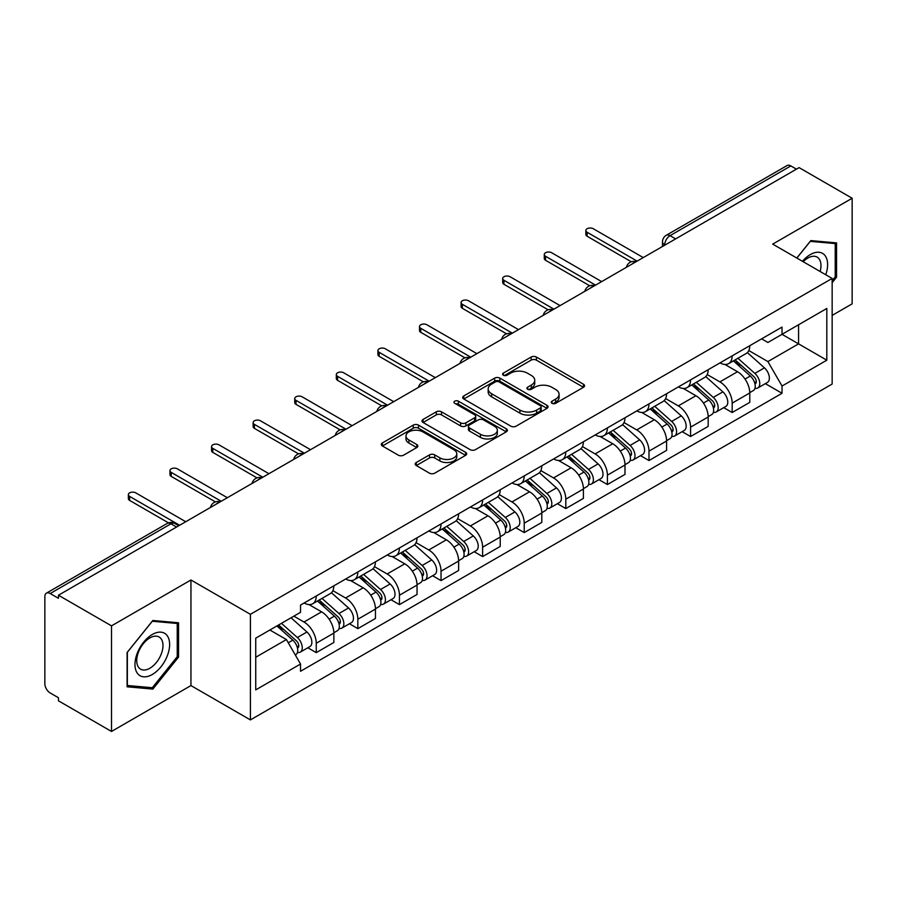 <?xml version="1.0" encoding="UTF-8"?>
<svg xmlns="http://www.w3.org/2000/svg" width="897" height="897" viewBox="0 0 897 897"><rect width="100%" height="100%" fill="white"/><g stroke="black" fill="none" stroke-linecap="round" stroke-linejoin="round"><path stroke-width="1.35" d="M552.025 403.325A2.59 1.491 0 0 0 555.68 403.325L583.487 387.269A3.7 2.142 0 0 0 584.575 385.755A3.7 2.142 0 0 0 583.487 384.252L536.384 357.051A3.7 2.142 0 0 0 531.147 357.051L503.34 373.107A2.59 1.491 0 0 0 502.589 374.161A2.59 1.491 0 0 0 503.34 375.215A2.59 1.491 0 0 0 507.007 375.215L510.606 373.141A11.84 6.84 0 0 1 527.358 373.141L531.282 375.406A11.84 6.84 0 0 1 534.747 380.238A11.84 6.84 0 0 1 531.282 385.082L527.683 387.156A2.59 1.491 0 0 0 526.92 388.21A2.59 1.491 0 0 0 527.683 389.276A2.59 1.491 0 0 0 531.349 389.276L534.948 387.19A11.84 6.84 0 0 1 551.689 387.19L555.613 389.455A11.84 6.84 0 0 1 559.089 394.299A11.84 6.84 0 0 1 555.613 399.131L552.025 401.206A2.59 1.491 0 0 0 551.263 402.26A2.59 1.491 0 0 0 552.025 403.325L552.025 401.206M416.264 462.516A3.7 2.142 0 0 0 415.176 464.018A3.7 2.142 0 0 0 416.264 465.532L429.484 473.168A3.7 2.142 0 0 0 434.72 473.168L465.599 455.34A3.7 2.142 0 0 0 466.675 453.826A3.7 2.142 0 0 0 465.599 452.312L418.484 425.122A3.7 2.142 0 0 0 413.259 425.122L382.38 442.95A3.7 2.142 0 0 0 381.292 444.452A3.7 2.142 0 0 0 382.38 445.966L398.335 455.183A3.7 2.142 0 0 0 403.572 455.183L416.791 447.558A3.7 2.142 0 0 0 417.867 446.044A3.7 2.142 0 0 0 416.791 444.531L408.875 439.956A9.901 5.718 0 0 1 405.971 435.92A9.901 5.718 0 0 1 412.082 430.638A9.901 5.718 0 0 1 422.868 431.883L453.882 449.778A9.901 5.718 0 0 1 456.786 453.826A9.901 5.718 0 0 1 450.675 459.107A9.901 5.718 0 0 1 439.878 457.862L434.72 454.88A3.7 2.142 0 0 0 429.484 454.88L416.264 462.516L416.264 465.532M250.409 614.31L190.949 579.989L111.508 625.859L58.451 595.227L799.092 167.616L852.15 198.248L772.698 244.119L832.158 278.44L250.409 614.31L250.409 719.91L832.158 384.039L832.158 278.44M510.864 426.176A3.7 2.142 0 0 0 516.1 426.176L546.979 408.348A3.7 2.142 0 0 0 548.067 406.834A3.7 2.142 0 0 0 546.979 405.321L499.876 378.13A3.7 2.142 0 0 0 494.639 378.13L463.76 395.958A3.7 2.142 0 0 0 462.684 397.472A3.7 2.142 0 0 0 463.76 398.974L510.864 426.176M455.766 403.885A2.59 1.491 0 0 1 458.401 404.244L458.401 401.172L506.289 428.822A3.7 2.142 0 0 1 507.377 430.325A3.7 2.142 0 0 1 506.289 431.838L475.41 449.666A3.7 2.142 0 0 1 470.174 449.666L423.07 422.476L423.07 419.448A3.7 2.142 0 0 0 421.982 420.962A3.7 2.142 0 0 0 423.07 422.476M423.07 419.448L436.29 411.824A3.7 2.142 0 0 1 441.515 411.824L460.621 422.846A3.7 2.142 0 0 0 465.857 422.846L474.625 417.789A3.7 2.142 0 0 0 475.713 416.275A3.7 2.142 0 0 0 474.625 414.773L454.734 403.28A2.59 1.491 0 0 1 453.972 402.226A2.59 1.491 0 0 1 455.575 400.847A2.59 1.491 0 0 1 458.401 401.172M111.508 625.859L111.508 731.447L58.451 700.815L58.451 697.743L50.187 692.966A7.546 4.35 -120 0 1 44.85 683.738L44.85 596.606A7.546 4.35 -120 0 1 46.409 593.152L167.19 523.433A7.546 4.35 60 0 1 170.957 523.803L50.187 593.534A7.546 4.35 -120 0 0 46.409 593.152M832.158 315.385L852.15 303.848L852.15 198.248M111.508 731.447L190.949 685.577L250.409 719.91M58.451 595.227L58.451 598.299L50.187 593.534M675.654 238.882L670.059 235.653A7.546 4.35 60 0 0 666.28 235.283L787.061 165.553A7.546 4.35 60 0 1 790.829 165.923L670.059 235.653A7.546 4.35 120 0 0 664.722 244.892L664.722 245.195M796.424 169.152L790.829 165.923M732.176 355.874A17.346 10.013 60 0 1 728.577 363.655L746.181 353.496A17.346 10.013 -120 0 0 749.769 345.715M707.206 374.542L719.91 381.887A17.346 10.013 60 0 1 732.176 403.123L749.769 392.964A17.346 10.013 -120 0 0 737.502 371.728L724.911 364.451M749.769 392.964L749.769 402.361L732.176 412.519L723.733 407.642M728.577 363.655A17.346 10.013 60 0 1 720.044 362.87M732.176 403.123L732.176 412.519M690.578 379.88A17.346 10.013 60 0 1 686.99 387.672L704.582 377.502A17.346 10.013 -120 0 0 708.182 369.721M682.146 431.659L690.578 436.525L708.182 426.367L708.182 416.982A17.346 10.013 -120 0 0 695.915 395.734L683.323 388.468M686.99 387.672A17.346 10.013 60 0 1 678.457 386.887M665.608 398.56L678.323 405.893A17.346 10.013 60 0 1 690.578 427.14L690.578 436.525M648.991 403.897A17.346 10.013 60 0 1 645.403 411.678L662.995 401.52A17.346 10.013 -120 0 0 666.583 393.738M640.559 455.665L648.991 460.542L666.583 450.384L666.583 440.988A17.346 10.013 -120 0 0 654.328 419.751L641.725 412.474M645.403 411.678A17.346 10.013 60 0 1 636.859 410.893M624.02 422.565L636.724 429.91A17.346 10.013 60 0 1 648.991 451.146L648.991 460.542M607.404 427.903A17.346 10.013 60 0 1 603.804 435.695L621.408 425.537A17.346 10.013 -120 0 0 624.996 417.744M598.961 479.682L607.404 484.548L624.996 474.39L624.996 465.005A17.346 10.013 -120 0 0 612.729 443.757L600.138 436.491M603.804 435.695A17.346 10.013 60 0 1 595.272 434.91M582.422 446.583L595.137 453.916A17.346 10.013 60 0 1 607.404 475.163L607.404 484.548M565.805 451.92A17.346 10.013 60 0 1 562.217 459.701L579.81 449.543A17.346 10.013 -120 0 0 583.409 441.761M557.373 503.699L565.805 508.565L583.409 498.407L583.409 489.011A17.346 10.013 -120 0 0 571.142 467.774L558.551 460.497M562.217 459.701A17.346 10.013 60 0 1 553.673 458.928M540.835 470.6L553.55 477.933A17.346 10.013 60 0 1 565.805 499.18L565.805 508.565M524.218 475.937A17.346 10.013 60 0 1 520.63 483.718L538.222 473.56A17.346 10.013 -120 0 0 541.81 465.767M515.786 527.705L524.218 532.583L541.81 522.413L541.81 513.028A17.346 10.013 -120 0 0 529.555 491.791L516.952 484.515M520.63 483.718A17.346 10.013 60 0 1 512.086 482.934M499.248 494.606L511.952 501.95A17.346 10.013 60 0 1 524.218 523.186L524.218 532.583M482.631 499.943A17.346 10.013 60 0 1 479.032 507.724L496.635 497.566A17.346 10.013 -120 0 0 500.223 489.784M474.188 551.722L482.631 556.589L500.223 546.43L500.223 537.045A17.346 10.013 -120 0 0 487.957 515.797L475.365 508.532M479.032 507.724A17.346 10.013 60 0 1 470.499 506.951M457.649 518.623L470.364 525.956A17.346 10.013 60 0 1 482.631 547.204L482.631 556.589M441.032 523.96A17.346 10.013 60 0 1 437.444 531.742L455.037 521.583A17.346 10.013 -120 0 0 458.636 513.802M432.601 575.728L441.032 580.606L458.636 570.447L458.636 561.051A17.346 10.013 -120 0 0 446.37 539.815L433.767 532.538M437.444 531.742A17.346 10.013 60 0 1 428.901 530.957M416.062 542.629L428.766 549.973A17.346 10.013 60 0 1 441.032 571.21L441.032 580.606M399.445 547.966A17.346 10.013 60 0 1 395.846 555.759L413.45 545.6A17.346 10.013 -120 0 0 417.038 537.808M391.002 599.745L399.445 604.612L417.038 594.453L417.038 585.068A17.346 10.013 -120 0 0 404.771 563.821L392.18 556.555M395.846 555.759A17.346 10.013 60 0 1 387.313 554.974M374.475 566.646L387.179 573.979A17.346 10.013 60 0 1 399.445 595.227L399.445 604.612M357.847 571.983A17.346 10.013 60 0 1 354.259 579.765L371.851 569.606A17.346 10.013 -120 0 0 375.451 561.825M349.415 623.751L357.847 628.629L375.451 618.47L375.451 609.074A17.346 10.013 -120 0 0 363.184 587.838L350.592 580.561M354.259 579.765A17.346 10.013 60 0 1 345.726 578.98M332.877 590.663L345.592 597.996A17.346 10.013 60 0 1 357.847 619.233L357.847 628.629M316.26 595.989A17.346 10.013 60 0 1 312.672 603.782L330.264 593.623A17.346 10.013 -120 0 0 333.852 585.831M307.828 647.769L316.26 652.635L333.852 642.476L333.852 633.091A17.346 10.013 -120 0 0 321.597 611.844L308.994 604.578M312.672 603.782A17.346 10.013 60 0 1 304.128 602.997M293.868 616.161L303.993 622.013A17.346 10.013 60 0 1 316.26 643.25L316.26 652.635M761.631 338.864L767.899 342.475L826.821 308.456L798.565 324.77L798.565 343.865L767.899 361.569L748.793 350.536M255.735 657.254L286.401 639.561L300.529 664.027L255.735 689.894L255.735 638.171L300.529 612.315L300.529 605.071L782.027 327.08L782.027 334.323L826.821 360.179L782.027 386.035L767.899 361.569M826.821 308.456L826.821 360.179M300.529 664.027L300.529 671.27L782.027 393.278L782.027 386.035M832.158 282.678L836.553 277.207L836.553 242.896L810.821 240.598L796.805 258.033M190.949 579.989L190.949 685.577M127.105 686.799L152.826 689.098L178.559 657.097L178.559 622.787L152.826 620.489L127.105 652.5L127.105 686.799M286.401 639.561L269.874 630.008M765.332 383.636L782.027 393.278M835.219 276.433L836.553 277.207M150.113 687.528L152.826 689.098M177.225 656.324L178.559 657.097M553.057 403.684L555.613 402.204A11.84 6.84 0 0 0 559.089 397.371L559.089 394.299M534.747 380.238L534.747 383.322A11.84 6.84 0 0 1 531.282 388.154L528.714 389.634M583.442 387.302L536.384 360.134A3.7 2.142 0 0 0 531.147 360.134L504.383 375.585M546.935 408.37L499.876 381.203A3.7 2.142 0 0 0 494.639 381.203L463.816 399.008M540.442 407.888A2.59 1.491 0 0 0 541.194 406.834A2.59 1.491 0 0 0 540.442 405.78L499.091 381.909A2.59 1.491 0 0 0 495.424 381.909L491.634 384.095A11.84 6.84 0 0 0 488.17 388.928A11.84 6.84 0 0 0 491.634 393.761L519.901 410.086A11.84 6.84 0 0 0 536.641 410.086L540.442 407.888L540.442 410.972A2.59 1.491 0 0 0 541.194 409.918L541.194 406.834M488.17 388.928L488.17 392.011A11.84 6.84 0 0 0 491.634 396.844L491.634 393.761M540.442 410.972L536.641 413.158A11.84 6.84 0 0 1 519.901 413.158L491.634 396.844M423.115 422.498L436.29 414.896L436.29 411.824M475.713 416.275L475.713 419.359A3.7 2.142 0 0 1 474.625 420.872L465.857 425.929A3.7 2.142 0 0 1 460.621 425.929L441.515 414.896A3.7 2.142 0 0 0 436.29 414.896M458.401 404.244L506.244 431.872M480.444 434.294A9.901 5.718 0 0 0 491.231 435.538A9.901 5.718 0 0 0 497.342 430.257A9.901 5.718 0 0 0 494.449 426.21L483.517 419.908A3.7 2.142 0 0 0 478.292 419.908L469.523 424.965A3.7 2.142 0 0 0 468.436 426.479A3.7 2.142 0 0 0 469.523 427.992L480.444 434.294L480.444 437.377A9.901 5.718 0 0 0 491.231 438.611A9.901 5.718 0 0 0 497.342 433.329L497.342 430.257M468.436 426.479L468.436 429.551A3.7 2.142 0 0 0 469.523 431.065L469.523 427.992M480.444 437.377L469.523 431.065M456.786 453.826L456.786 456.898A9.901 5.718 0 0 1 450.675 462.179A9.901 5.718 0 0 1 439.878 460.946L434.72 457.963A3.7 2.142 0 0 0 429.484 457.963L416.309 465.565M405.971 435.92L405.971 439.003A9.901 5.718 0 0 0 408.875 443.04L408.875 439.956M416.735 447.581L408.875 443.04M465.543 455.362L418.484 428.194A3.7 2.142 0 0 0 413.259 428.194L382.425 446L382.38 442.95M733.376 360.886L750.329 376.011A9.43 5.438 60 0 1 753.289 390.587L749.769 392.617M733.824 361.289L741.808 365.898M735.092 359.899L753.951 376.729A4.53 2.613 60 0 1 755.364 383.725A4.53 2.613 60 0 1 754.949 383.882M737.906 358.273L754.859 373.387A9.43 5.438 60 0 1 757.819 387.964A9.43 5.438 60 0 1 754.971 388.266M747.358 352.599L764.457 367.848A9.43 5.438 60 0 1 767.417 382.425L757.819 387.964M631.32 261.778L587.143 236.27A4.339 2.5 180 0 1 585.864 234.498L585.864 230.495A4.339 2.5 -0 0 0 587.143 232.267L637.128 261.128M643.261 257.585L593.265 228.724A4.339 2.5 -0 0 0 588.544 228.186A4.339 2.5 -0 0 0 585.864 230.495M691.789 384.903L708.731 400.017A9.43 5.438 60 0 1 711.691 414.593L708.182 416.623M692.237 385.295L700.209 389.903M693.493 383.916L712.353 400.735A4.53 2.613 60 0 1 713.777 407.731A4.53 2.613 60 0 1 713.362 407.9M696.319 382.279L713.272 397.405A9.43 5.438 60 0 1 716.221 411.981A9.43 5.438 60 0 1 713.384 412.284M705.771 376.605L722.87 391.866A9.43 5.438 60 0 1 725.819 406.442L716.221 411.981M650.19 408.909L667.144 424.034A9.43 5.438 60 0 1 670.104 438.611L666.583 440.64M650.639 409.312L658.622 413.921M651.906 407.922L670.765 424.752A4.53 2.613 60 0 1 672.178 431.749A4.53 2.613 60 0 1 671.775 431.917M654.732 406.296L671.674 421.422A9.43 5.438 60 0 1 674.634 435.998A9.43 5.438 60 0 1 671.786 436.301M664.172 400.623L681.272 415.872A9.43 5.438 60 0 1 684.232 430.448L674.634 435.998M825.745 274.74A24.511 14.15 120 0 0 825.296 255.925A24.511 14.15 120 0 0 802.445 261.285M820.127 271.499A18.557 10.708 120 0 0 819.23 259.054A18.557 10.708 120 0 0 817.145 257.125A18.557 10.708 120 0 0 803.196 261.722M796.861 258.067L810.294 241.36L835.219 243.58L835.219 276.825L832.158 280.638M833.571 242.627L835.219 243.58M167.302 635.816A24.511 14.15 120 0 0 143.632 642.162A24.511 14.15 120 0 0 137.286 673.154A24.511 14.15 120 0 0 160.955 666.819A24.511 14.15 120 0 0 167.302 635.816M161.225 638.944A18.557 10.708 120 0 0 159.139 637.016A18.557 10.708 120 0 0 141.872 645.672A18.557 10.708 120 0 0 138.497 667.222A18.557 10.708 120 0 0 140.582 669.151A18.557 10.708 120 0 0 157.85 660.495A18.557 10.708 120 0 0 161.225 638.944M152.299 687.73L127.363 685.499L127.363 652.265L152.299 621.251L177.225 623.471L177.225 656.716L152.299 687.73M175.565 622.518L177.225 623.471M589.733 285.784L545.544 260.276A4.339 2.5 180 0 1 544.277 258.504L544.277 254.513A4.339 2.5 -0 0 0 545.544 256.273L595.541 285.134M601.663 281.602L551.677 252.741A4.339 2.5 -0 0 0 546.957 252.192A4.339 2.5 -0 0 0 544.277 254.513M548.134 309.801L503.957 284.293A4.339 2.5 180 0 1 502.69 282.521L502.69 278.519A4.339 2.5 -0 0 0 503.957 280.29L553.942 309.151M560.076 305.608L510.09 276.747A4.339 2.5 -0 0 0 505.359 276.209A4.339 2.5 -0 0 0 502.69 278.519M608.603 432.926L625.557 448.052A9.43 5.438 60 0 1 628.505 462.628L624.996 464.657M609.052 433.329L617.035 437.927M610.308 431.939L629.167 448.769A4.53 2.613 60 0 1 630.591 455.766A4.53 2.613 60 0 1 630.176 455.923M613.133 430.302L630.086 445.428A9.43 5.438 60 0 1 633.047 460.004A9.43 5.438 60 0 1 630.199 460.307M622.585 424.629L639.684 439.889A9.43 5.438 60 0 1 642.644 454.465L633.047 460.004M567.016 456.932L583.958 472.057A9.43 5.438 60 0 1 586.918 486.634L583.398 488.663M567.465 457.335L575.437 461.944M568.72 455.945L587.58 472.775A4.53 2.613 60 0 1 589.004 479.772A4.53 2.613 60 0 1 588.589 479.94M571.546 454.319L588.488 469.445A9.43 5.438 60 0 1 591.448 484.021A9.43 5.438 60 0 1 588.6 484.324M580.998 448.646L598.086 463.906A9.43 5.438 60 0 1 601.046 478.482L591.448 484.021M525.418 480.949L542.371 496.075A9.43 5.438 60 0 1 545.331 510.651L541.81 512.68M525.866 481.353L533.85 485.95M527.133 479.962L545.993 496.792A4.53 2.613 60 0 1 547.405 503.789A4.53 2.613 60 0 1 547.002 503.946M529.948 478.336L546.901 493.451A9.43 5.438 60 0 1 549.861 508.027A9.43 5.438 60 0 1 547.013 508.33M539.4 472.663L556.499 487.912A9.43 5.438 60 0 1 559.459 502.488L549.861 508.027M506.547 333.819L462.359 308.31A4.339 2.5 180 0 1 461.092 306.539L461.092 302.536A4.339 2.5 -0 0 0 462.359 304.307L512.355 333.168M518.488 329.625L468.492 300.764A4.339 2.5 -0 0 0 463.771 300.215A4.339 2.5 -0 0 0 461.092 302.536M464.96 357.825L420.771 332.316A4.339 2.5 180 0 1 419.504 330.545L419.504 326.542A4.339 2.5 -0 0 0 420.771 328.313L470.757 357.174M476.89 353.631L426.905 324.77A4.339 2.5 -0 0 0 422.184 324.232A4.339 2.5 -0 0 0 419.504 326.542M423.362 381.842L379.184 356.333A4.339 2.5 180 0 1 377.906 354.562L377.906 350.559A4.339 2.5 -0 0 0 379.184 352.33L429.17 381.191M435.303 377.648L385.318 348.787A4.339 2.5 -0 0 0 380.586 348.249A4.339 2.5 -0 0 0 377.906 350.559M483.831 504.966L500.773 520.081A9.43 5.438 60 0 1 503.733 534.657L500.223 536.686M484.279 505.359L492.251 509.967M485.535 503.979L504.394 520.798A4.53 2.613 60 0 1 505.818 527.795A4.53 2.613 60 0 1 505.403 527.963M488.36 502.342L505.314 517.468A9.43 5.438 60 0 1 508.274 532.044A9.43 5.438 60 0 1 505.426 532.347M497.813 496.669L514.912 511.929A9.43 5.438 60 0 1 517.872 526.505L508.274 532.044M381.774 405.848L337.586 380.339A4.339 2.5 180 0 1 336.319 378.568L336.319 374.576A4.339 2.5 -0 0 0 337.586 376.336L387.582 405.197M393.716 401.665L343.719 372.804A4.339 2.5 -0 0 0 338.999 372.255A4.339 2.5 -0 0 0 336.319 374.576M442.232 528.972L459.186 544.098A9.43 5.438 60 0 1 462.146 558.674L458.625 560.703M442.692 529.376L450.664 533.984M443.948 527.985L462.807 544.815A4.53 2.613 60 0 1 464.231 551.812A4.53 2.613 60 0 1 463.816 551.98M446.773 526.36L463.715 541.485A9.43 5.438 60 0 1 466.675 556.062A9.43 5.438 60 0 1 463.827 556.364M456.225 520.686L473.313 535.935A9.43 5.438 60 0 1 476.273 550.511L466.675 556.062M340.176 429.865L295.999 404.356A4.339 2.5 180 0 1 294.732 402.585L294.732 398.582A4.339 2.5 -0 0 0 295.999 400.354L345.984 429.215M352.117 425.671L302.132 396.81A4.339 2.5 -0 0 0 297.4 396.272A4.339 2.5 -0 0 0 294.732 398.582M400.645 552.989L417.598 568.115A9.43 5.438 60 0 1 420.558 582.68L417.038 584.721M401.094 553.382L409.077 557.99M402.361 552.003L421.22 568.833A4.53 2.613 60 0 1 422.633 575.829A4.53 2.613 60 0 1 422.218 575.986M405.175 550.366L422.128 565.491A9.43 5.438 60 0 1 425.088 580.067A9.43 5.438 60 0 1 422.24 580.37M414.627 544.692L431.726 559.952A9.43 5.438 60 0 1 434.686 574.529L425.088 580.067M298.589 453.882L254.412 428.374A4.339 2.5 180 0 1 253.133 426.602L253.133 422.599A4.339 2.5 -0 0 0 254.412 424.371L304.397 453.232M310.53 449.689L260.534 420.828A4.339 2.5 -0 0 0 255.813 420.278A4.339 2.5 -0 0 0 253.133 422.599M359.058 576.995L376 592.121A9.43 5.438 60 0 1 378.96 606.697L375.439 608.727M359.506 577.399L367.478 582.007M360.762 576.009L379.622 592.839A4.53 2.613 60 0 1 381.046 599.835A4.53 2.613 60 0 1 380.631 600.003M363.588 574.383L380.53 589.508A9.43 5.438 60 0 1 383.49 604.085A9.43 5.438 60 0 1 380.642 604.387M373.04 568.709L390.128 583.969A9.43 5.438 60 0 1 393.088 598.534L383.49 604.085M257.002 477.888L212.813 452.38A4.339 2.5 180 0 1 211.546 450.608L211.546 446.605A4.339 2.5 -0 0 0 212.813 448.377L262.81 477.238M268.932 473.694L218.946 444.834A4.339 2.5 -0 0 0 214.226 444.295A4.339 2.5 -0 0 0 211.546 446.605M317.46 601.012L334.413 616.138A9.43 5.438 60 0 1 337.373 630.714L333.852 632.744M317.908 601.416L325.891 606.013M319.175 600.026L338.034 616.856A4.53 2.613 60 0 1 339.447 623.852A4.53 2.613 60 0 1 339.044 624.009M322.001 598.4L338.943 613.514A9.43 5.438 60 0 1 341.903 628.091A9.43 5.438 60 0 1 339.055 628.393M331.442 592.726L348.541 607.975A9.43 5.438 60 0 1 351.501 622.552L341.903 628.091M215.403 501.905L171.226 476.397A4.339 2.5 180 0 1 169.959 474.625L169.959 470.622A4.339 2.5 -0 0 0 171.226 472.394L221.211 501.255M227.345 497.712L177.359 468.851A4.339 2.5 -0 0 0 172.628 468.312A4.339 2.5 -0 0 0 169.959 470.622M276.904 625.949L292.814 640.144A9.43 5.438 60 0 1 295.775 654.72L295.315 654.989M277.072 625.859L284.293 630.03M278.619 624.962L296.436 640.862A4.53 2.613 60 0 1 297.86 647.858A4.53 2.613 60 0 1 297.445 648.026M281.445 623.337L297.356 637.532A9.43 5.438 60 0 1 300.316 652.108A9.43 5.438 60 0 1 297.468 652.411M291.043 617.786L306.953 631.993A9.43 5.438 60 0 1 309.913 646.569L300.316 652.108M168.479 522.839L129.628 500.403A4.339 2.5 180 0 1 128.361 498.631L128.361 494.628A4.339 2.5 -0 0 0 129.628 496.4L179.624 525.261M185.757 521.729L135.761 492.868A4.339 2.5 -0 0 0 131.04 492.318A4.339 2.5 -0 0 0 128.361 494.628M664.991 245.038L664.722 244.892A7.546 4.35 0 0 1 662.513 241.809L662.513 246.473M357.847 619.233L375.451 609.074M399.445 595.227L417.038 585.068M441.032 571.21L458.636 561.051M482.631 547.204L500.223 537.045M524.218 523.186L541.81 513.028M565.805 499.18L583.409 489.011M607.404 475.163L624.996 465.005M648.991 451.146L666.583 440.988M690.578 427.14L708.182 416.982M316.26 643.25L333.852 633.091M303.993 622.013L321.597 611.844M345.592 597.996L363.184 587.838M387.179 573.979L404.771 563.821M428.766 549.973L446.37 539.815M470.364 525.956L487.957 515.797M511.952 501.95L529.555 491.791M553.55 477.933L571.142 467.774M595.137 453.916L612.729 443.757M636.724 429.91L654.328 419.751M678.323 405.893L695.915 395.734M719.91 381.887L737.502 371.728M635.457 262.092A7.546 4.35 120 0 0 632.127 264.01M593.87 286.098A7.546 4.35 120 0 0 590.54 288.027M552.272 310.115A7.546 4.35 120 0 0 548.953 312.033M510.685 334.121A7.546 4.35 120 0 0 507.354 336.05M469.097 358.138A7.546 4.35 120 0 0 465.767 360.067M427.499 382.156A7.546 4.35 120 0 0 424.169 384.073M385.912 406.162A7.546 4.35 120 0 0 382.582 408.09M344.325 430.179A7.546 4.35 120 0 0 340.995 432.096M302.726 454.185A7.546 4.35 120 0 0 299.396 456.113M261.139 478.202A7.546 4.35 120 0 0 257.809 480.119M219.541 502.219A7.546 4.35 120 0 0 216.211 504.136M176.552 527.032L170.957 523.803A7.546 4.35 120 0 1 174.724 523.433A7.546 7.546 0 0 0 167.19 523.433M555.613 402.204L555.613 399.131M527.683 389.276L527.683 387.156M531.282 388.154L531.282 385.082M503.34 375.215L503.34 373.107M531.147 360.134L531.147 357.051M536.384 360.134L536.384 357.051M583.487 387.269L583.487 384.252M463.76 398.974L463.76 395.958M494.639 381.203L494.639 378.13M499.876 381.203L499.876 378.13M546.979 408.348L546.979 405.321M519.901 413.158L519.901 410.086M536.641 413.158L536.641 410.086M441.515 414.896L441.515 411.824M460.621 425.929L460.621 422.846M465.857 425.929L465.857 422.846M474.625 420.872L474.625 417.789M506.289 431.838L506.289 428.822M429.484 457.963L429.484 454.88M434.72 457.963L434.72 454.88M439.878 460.946L439.878 457.862M416.791 447.558L416.791 444.531M413.259 428.194L413.259 425.122M418.484 428.194L418.484 425.122M465.599 455.34L465.599 452.312M750.329 376.011L745.037 379.061M756.306 381.651L754.601 382.638M764.457 367.848L754.859 373.387M587.143 232.267L587.143 236.27M708.731 400.017L703.45 403.078M714.707 405.668L713.014 406.644M722.87 391.866L713.272 397.405M667.144 424.034L661.863 427.084M673.12 429.674L671.427 430.661M681.272 415.872L671.674 421.422M545.544 256.273L545.544 260.276M503.957 280.29L503.957 284.293M625.557 448.052L620.264 451.101M631.533 453.691L629.829 454.667M639.684 439.889L630.086 445.428M583.958 472.057L578.677 475.107M589.934 477.697L588.241 478.684M598.086 463.906L588.488 469.445M542.371 496.075L537.079 499.124M548.347 501.715L546.643 502.701M556.499 487.912L546.901 493.451M462.359 304.307L462.359 308.31M420.771 328.313L420.771 332.316M379.184 352.33L379.184 356.333M500.773 520.081L495.492 523.13M506.76 525.732L505.056 526.707M514.912 511.929L505.314 517.468M337.586 376.336L337.586 380.339M459.186 544.098L453.904 547.148M465.162 549.738L463.469 550.724M473.313 535.935L463.715 541.485M295.999 400.354L295.999 404.356M417.598 568.115L412.306 571.165M423.575 573.755L421.87 574.73M431.726 559.952L422.128 565.491M254.412 424.371L254.412 428.374M376 592.121L370.719 595.171M381.976 597.761L380.283 598.748M390.128 583.969L380.53 589.508M212.813 448.377L212.813 452.38M334.413 616.138L329.132 619.188M340.389 621.778L338.685 622.753M348.541 607.975L338.943 613.514M171.226 472.394L171.226 476.397M292.814 640.144L288.262 642.779M298.802 645.795L297.098 646.771M306.953 631.993L297.356 637.532M129.628 496.4L129.628 500.403M636.096 261.722A7.546 7.546 0 0 0 626.42 267.306M594.509 285.728A7.546 7.546 0 0 0 584.833 291.323M552.922 309.745A7.546 7.546 0 0 0 543.246 315.329M511.324 333.762A7.546 7.546 0 0 0 501.647 339.346M469.736 357.768A7.546 7.546 0 0 0 460.06 363.352M428.138 381.786A7.546 7.546 0 0 0 418.473 387.369M386.551 405.792A7.546 7.546 0 0 0 376.875 411.387M344.964 429.809A7.546 7.546 0 0 0 335.287 435.393M303.365 453.815A7.546 7.546 0 0 0 293.689 459.41M261.778 477.832A7.546 7.546 0 0 0 252.102 483.416M220.191 501.849A7.546 7.546 0 0 0 210.515 507.433M178.761 525.754L174.724 523.433M666.28 235.283A7.546 7.546 0 0 0 662.513 241.809"/></g></svg>
